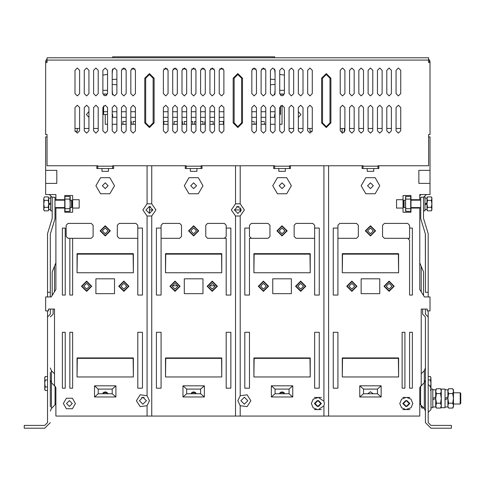 <?xml version="1.0" encoding="UTF-8"?>
<svg xmlns="http://www.w3.org/2000/svg" width="485" height="485" viewBox="0 0 485 485"><rect width="100%" height="100%" fill="white"/><g stroke="black" fill="none" stroke-linecap="round" stroke-linejoin="round"><path stroke-width="0.73" d="M47.051 136.867L45.657 136.867L45.657 194.57L55.896 194.57L55.896 200.153M428.643 59.346L430.037 61.48L430.037 62.577L428.643 62.577L428.643 57.757L47.051 57.757L47.051 62.577L45.657 62.577L45.657 134.539L47.051 134.539L47.051 165.718L97.776 165.718L97.776 168.507M47.051 61.48L45.657 61.48L45.657 62.577M409.795 57.757L413.05 57.757M430.037 170.368L418.87 170.368L418.87 183.403L430.037 183.403L430.037 136.867L428.643 136.867M377.918 168.507L377.918 165.718L428.643 165.718L428.643 134.539L430.037 134.539L430.037 62.577M289.503 168.507L289.503 165.718L363.029 165.718L363.029 168.507M423.52 210.854L425.012 210.854L425.012 196.898L420.731 197.359L420.731 218.765L425.381 234.073L425.381 292.291L428.176 292.291L428.176 296.947M403.047 208.065L403.047 199.687L396.53 199.687L396.53 208.065L403.047 208.065L403.047 212.254L410.959 212.254L410.959 199.687L419.798 199.687L419.798 200.153M410.759 211.321L410.704 196.431M405.575 196.431L405.624 211.321M410.759 196.431L405.836 196.431L405.466 203.876L405.836 211.321L410.783 211.321M405.375 200.153L404.072 200.153L404.072 207.598L405.375 207.598M404.072 200.153L403.696 200.523L403.696 207.228L404.072 207.598M410.959 208.065L419.798 208.065L419.798 207.598M427.503 207.368L426.964 203.876L427.503 200.384L426.964 198.638L427.503 196.892L426.964 197.825L426.964 209.926L427.503 210.86L426.964 209.114L427.503 207.368L431.359 207.368L431.899 209.114L431.899 197.825L431.359 196.892L431.899 198.638L431.359 200.384L431.899 203.876L431.359 207.368L431.88 204.47M426.964 203.876L426.964 202.9L425.012 203.876L426.964 202.9L426.964 203.876L425.012 204.852L426.964 203.876M427.503 210.86L431.359 210.86L431.899 209.926L431.85 208.611M430.965 378.264L430.425 376.518L430.965 378.264L430.425 380.01L430.965 383.502L430.91 377.706M428.176 310.909L428.176 422.593L428.176 412.353L430.965 409.564L430.965 383.502L430.498 386.751L430.953 384.096M430.965 407.697L432.826 407.697L432.826 389.085L430.965 389.085M432.826 389.831L435.712 389.831L435.712 396.948L432.826 398.391L435.712 396.948L435.712 398.391L432.826 399.834L435.712 398.391L436.464 393.559L435.712 391.14L436.464 388.721L440.55 388.721L441.295 391.14L440.55 393.559L436.464 393.559L435.712 391.14M432.826 406.957L435.712 406.957L435.712 398.391L436.464 403.229L435.785 399.816M441.295 389.085L441.295 407.697L445.024 407.697L445.024 389.085L441.295 389.085M445.024 389.831L447.904 389.831L447.904 396.948L445.024 398.391L447.904 396.948L447.904 398.391L445.024 399.834L447.904 398.391L448.655 393.559L447.904 391.14L448.655 388.721L452.741 388.721L453.493 391.14L453.493 390.019L452.741 388.721M445.024 406.957L447.904 406.957L447.904 398.391L448.655 403.229L447.976 399.816M447.982 406.375L448.655 408.067L452.741 408.067L453.493 406.769L453.493 391.14L452.741 393.559L448.655 393.559L447.928 397.554M453.493 403.975L460.192 403.975L460.192 392.808L453.493 392.808M460.192 403.975L460.75 403.417L460.75 393.365L460.192 392.808M421.271 406.388L421.192 405.375L421.192 406.769L421.944 408.067L423.89 408.067M112.665 168.507L112.665 165.718L186.191 165.718L186.191 168.507M201.081 168.507L201.081 165.718L274.607 165.718L274.607 168.507M55.896 207.598L55.896 289.503L51.24 296.947L45.657 296.947L45.657 310.909L48.445 310.909L48.445 309.048L54.496 309.048L54.496 385.363L55.896 387.691L55.896 416.075L419.798 416.075L419.798 387.691L421.192 385.363L421.192 309.048L427.243 309.048L427.243 310.909L430.037 310.909L430.037 296.947L424.454 296.947L419.798 289.503L419.798 208.065M72.647 199.687L72.647 195.497L64.735 195.497L64.735 212.254L72.647 212.254L72.647 208.065L79.164 208.065L79.164 199.687L72.647 199.687L72.647 208.065M64.935 196.431L64.99 211.321M65.202 199.105L69.852 199.105L70.07 196.431M70.119 211.321L70.228 196.431L64.905 196.431M64.929 211.321L69.852 211.321L70.228 203.876L69.852 199.105M70.319 207.598L71.622 207.598L71.622 200.153L70.319 200.153M71.622 207.598L71.992 207.228L71.992 200.523L71.622 200.153M50.343 233.952L50.313 296.947L50.313 234.073L54.963 218.765L54.963 197.359L50.682 196.898L50.682 210.854L52.174 210.854M48.185 210.86L48.73 209.926L48.73 197.825L48.185 196.892L44.335 196.892L43.795 198.638L43.795 209.926L44.335 210.86L48.185 210.86L48.73 209.114L48.185 207.368L48.73 203.876L48.73 204.852L50.682 203.876L48.73 204.852L48.73 203.876L50.682 202.9L48.73 203.876L48.185 200.384L44.335 200.384L43.838 199.111M44.335 196.892L43.795 198.638M47.518 310.909L47.518 376.518L45.269 376.518L44.723 377.451L44.723 389.552L45.269 390.486L47.518 390.486L47.518 422.593L47.518 316.954L50.313 314.165L50.313 309.048M54.496 373.729L51.398 370.631L51.398 408.473L55.078 404.793L55.078 386.327M420.616 386.327L420.616 404.793L424.29 408.473L424.29 370.631L425.381 368M426.594 204.064L426.594 203.088M49.1 203.688L49.1 204.664M63.341 403.514L66.366 408.752L72.417 408.752L75.436 403.514L72.417 398.27L66.366 398.27L63.341 403.514M202.942 185.725L198.292 193.788L188.986 193.788L184.33 185.725L188.986 177.668L198.292 177.668L202.942 185.725M114.527 185.725L109.877 193.788L100.565 193.788L95.915 185.725L100.565 177.668L109.877 177.668L114.527 185.725M379.779 185.725L375.123 193.788L365.817 193.788L361.167 185.725L365.817 177.668L375.123 177.668L379.779 185.725M291.364 185.725L286.708 193.788L277.402 193.788L272.746 185.725L277.402 177.668L286.708 177.668L291.364 185.725M74.975 93.587L77.303 95.915L79.625 93.587L79.625 70.319L77.303 67.991L74.975 70.319L74.975 93.587M74.975 130.817L77.303 133.145L79.625 130.817L79.625 107.549L77.303 105.221L74.975 107.549L74.975 130.817M84.281 93.587L86.609 95.915L88.937 93.587L88.937 70.319L86.609 67.991L84.281 70.319L84.281 93.587M84.281 130.817L86.609 133.145L88.937 130.817L88.937 107.549L86.609 105.221L84.281 107.549L84.281 130.817M93.587 93.587L95.915 95.915L98.243 93.587L98.243 70.319L95.915 67.991L93.587 70.319L93.587 93.587M93.587 130.817L95.915 133.145L98.243 130.817L98.243 107.549L95.915 105.221L93.587 107.549L93.587 130.817M102.893 93.587L105.221 95.915L107.549 93.587L107.549 70.319L105.221 67.991L102.893 70.319L102.893 93.587M102.893 130.817L105.221 133.145L107.549 130.817L107.549 107.549L105.221 105.221L102.893 107.549L102.893 130.817M112.199 93.587L114.527 95.915L116.855 93.587L116.855 70.319L114.527 67.991L112.199 70.319L112.199 93.587M112.199 130.817L114.527 133.145L116.855 130.817L116.855 107.549L114.527 105.221L112.199 107.549L112.199 130.817M121.511 93.587L123.833 95.915L126.161 93.587L126.161 70.319L123.833 67.991L121.511 70.319L121.511 93.587M121.511 130.817L123.833 133.145L126.161 130.817L126.161 107.549L123.833 105.221L121.511 107.549L121.511 130.817M130.817 93.587L133.145 95.915L135.467 93.587L135.467 70.319L133.145 67.991L130.817 70.319L130.817 93.587M130.817 130.817L133.145 133.145L135.467 130.817L135.467 107.549L133.145 105.221L130.817 107.549L130.817 130.817M400.719 70.319L398.391 67.991L396.063 70.319L396.063 93.587L398.391 95.915L400.719 93.587L400.719 70.319M400.719 107.549L398.391 105.221L396.063 107.549L396.063 130.817L398.391 133.145L400.719 130.817L400.719 107.549M391.413 70.319L389.085 67.991L386.757 70.319L386.757 93.587L389.085 95.915L391.413 93.587L391.413 70.319M391.413 107.549L389.085 105.221L386.757 107.549L386.757 130.817L389.085 133.145L391.413 130.817L391.413 107.549M382.107 70.319L379.779 67.991L377.451 70.319L377.451 93.587L379.779 95.915L382.107 93.587L382.107 70.319M382.107 107.549L379.779 105.221L377.451 107.549L377.451 130.817L379.779 133.145L382.107 130.817L382.107 107.549M372.801 70.319L370.473 67.991L368.145 70.319L368.145 93.587L370.473 95.915L372.801 93.587L372.801 70.319M372.801 107.549L370.473 105.221L368.145 107.549L368.145 130.817L370.473 133.145L372.801 130.817L372.801 107.549M363.489 70.319L361.167 67.991L358.839 70.319L358.839 93.587L361.167 95.915L363.489 93.587L363.489 70.319M363.489 107.549L361.167 105.221L358.839 107.549L358.839 130.817L361.167 133.145L363.489 130.817L363.489 107.549M354.183 70.319L351.855 67.991L349.533 70.319L349.533 93.587L351.855 95.915L354.183 93.587L354.183 70.319M354.183 107.549L351.855 105.221L349.533 107.549L349.533 130.817L351.855 133.145L354.183 130.817L354.183 107.549M344.877 70.319L342.549 67.991L340.221 70.319L340.221 93.587L342.549 95.915L344.877 93.587L344.877 70.319M344.877 107.549L342.549 105.221L340.221 107.549L340.221 130.817L342.549 133.145L344.877 130.817L344.877 107.549M163.39 93.587L165.718 95.915L168.046 93.587L168.046 70.319L165.718 67.991L163.39 70.319L163.39 93.587M163.39 130.817L165.718 133.145L168.046 130.817L168.046 107.549L165.718 105.221L163.39 107.549L163.39 130.817M172.696 93.587L175.024 95.915L177.352 93.587L177.352 70.319L175.024 67.991L172.696 70.319L172.696 93.587M172.696 130.817L175.024 133.145L177.352 130.817L177.352 107.549L175.024 105.221L172.696 107.549L172.696 130.817M182.002 93.587L184.33 95.915L186.658 93.587L186.658 70.319L184.33 67.991L182.002 70.319L182.002 93.587M182.002 130.817L184.33 133.145L186.658 130.817L186.658 107.549L184.33 105.221L182.002 107.549L182.002 130.817M191.314 93.587L193.636 95.915L195.964 93.587L195.964 70.319L193.636 67.991L191.314 70.319L191.314 93.587M191.314 130.817L193.636 133.145L195.964 130.817L195.964 107.549L193.636 105.221L191.314 107.549L191.314 130.817M200.62 93.587L202.942 95.915L205.27 93.587L205.27 70.319L202.942 67.991L200.62 70.319L200.62 93.587M200.62 130.817L202.942 133.145L205.27 130.817L205.27 107.549L202.942 105.221L200.62 107.549L200.62 130.817M209.926 93.587L212.254 95.915L214.576 93.587L214.576 70.319L212.254 67.991L209.926 70.319L209.926 93.587M209.926 130.817L212.254 133.145L214.576 130.817L214.576 107.549L212.254 105.221L209.926 107.549L209.926 130.817M219.232 93.587L221.56 95.915L223.888 93.587L223.888 70.319L221.56 67.991L219.232 70.319L219.232 93.587M219.232 130.817L221.56 133.145L223.888 130.817L223.888 107.549L221.56 105.221L219.232 107.549L219.232 130.817M312.304 70.319L309.976 67.991L307.648 70.319L307.648 93.587L309.976 95.915L312.304 93.587L312.304 70.319M312.304 107.549L309.976 105.221L307.648 107.549L307.648 130.817L309.976 133.145L312.304 130.817L312.304 107.549M302.998 70.319L300.67 67.991L298.342 70.319L298.342 93.587L300.67 95.915L302.998 93.587L302.998 70.319M302.998 107.549L300.67 105.221L298.342 107.549L298.342 130.817L300.67 133.145L302.998 130.817L302.998 107.549M293.686 70.319L291.364 67.991L289.036 70.319L289.036 93.587L291.364 95.915L293.686 93.587L293.686 70.319M293.686 107.549L291.364 105.221L289.036 107.549L289.036 130.817L291.364 133.145L293.686 130.817L293.686 107.549M284.38 70.319L282.058 67.991L279.73 70.319L279.73 93.587L282.058 95.915L284.38 93.587L284.38 70.319M284.38 107.549L282.058 105.221L279.73 107.549L279.73 130.817L282.058 133.145L284.38 130.817L284.38 107.549M275.074 70.319L272.746 67.991L270.424 70.319L270.424 93.587L272.746 95.915L275.074 93.587L275.074 70.319M275.074 107.549L272.746 105.221L270.424 107.549L270.424 130.817L272.746 133.145L275.074 130.817L275.074 107.549M265.768 70.319L263.44 67.991L261.112 70.319L261.112 93.587L263.44 95.915L265.768 93.587L265.768 70.319M265.768 107.549L263.44 105.221L261.112 107.549L261.112 130.817L263.44 133.145L265.768 130.817L265.768 107.549M256.462 70.319L254.134 67.991L251.806 70.319L251.806 93.587L254.134 95.915L256.462 93.587L256.462 70.319M256.462 107.549L254.134 105.221L251.806 107.549L251.806 130.817L254.134 133.145L256.462 130.817L256.462 107.549M365.35 230.866L370.473 235.983L375.59 230.866L370.473 225.749L365.35 230.866M346.739 286.241L351.855 291.364L356.978 286.241L351.855 281.124L346.739 286.241M383.968 286.241L389.085 291.364L394.202 286.241L389.085 281.124L383.968 286.241M405.836 397.464L401.562 399.234L399.792 403.514L401.562 407.788L405.836 409.564L411.05 407.788L412.82 403.514L411.05 399.234L406.769 397.464L402.811 397.464M188.519 230.866L193.636 235.983L198.759 230.866L193.636 225.749L188.519 230.866M169.908 286.241L175.024 291.364L180.141 286.241L175.024 281.124L169.908 286.241M207.131 286.241L212.254 291.364L217.371 286.241L212.254 281.124L207.131 286.241M323.938 405.836L324.404 403.514L323.938 401.186L318.354 397.464L313.146 399.234L311.37 403.514L313.146 407.788L317.42 409.564L318.354 409.564L323.938 405.836L323.938 416.075M240.172 405.709L247.114 406.624L250.878 400.719L247.114 394.814L240.172 395.73L237.844 400.719L240.172 405.709L240.172 416.075M276.935 230.866L282.058 235.983L287.175 230.866L282.058 225.749L276.935 230.866M258.323 286.241L263.44 291.364L268.563 286.241L263.44 281.124L258.323 286.241M295.553 286.241L300.67 291.364L305.786 286.241L300.67 281.124L295.553 286.241M147.1 216.013L151.756 216.013L155.946 209.926L151.756 203.839L147.1 203.839L142.917 209.926L147.1 216.013L147.1 395.73L140.159 394.814L136.4 400.719L140.159 406.624L147.1 405.709L147.1 416.075M100.104 230.866L105.221 235.983L110.337 230.866L105.221 225.749L100.104 230.866M81.486 286.241L86.609 291.364L91.726 286.241L86.609 281.124L81.486 286.241M118.716 286.241L123.833 291.364L128.955 286.241L123.833 281.124L118.716 286.241M196.522 185.725L193.636 182.839L190.75 185.725L193.636 188.61L196.522 185.725M190.75 230.866L193.636 233.752L196.522 230.866L193.636 227.98L190.75 230.866M198.292 230.866L193.636 226.21L188.986 230.866L193.636 235.522L198.292 230.866M209.368 286.241L212.254 289.127L215.14 286.241L212.254 283.355L209.368 286.241M216.904 286.241L212.254 281.591L207.598 286.241L212.254 290.897L216.904 286.241M172.139 286.241L175.024 289.127L177.91 286.241L175.024 283.355L172.139 286.241M179.68 286.241L175.024 281.591L170.368 286.241L175.024 290.897L179.68 286.241M284.786 393.741L282.058 391.783L279.324 393.741M152.921 209.926L149.428 206.434L145.936 209.926L149.428 213.418L152.921 209.926L149.428 209.926M139.425 400.719L142.917 404.211L146.403 400.719L142.917 397.227L139.425 400.719M107.955 393.741L105.221 391.783L102.493 393.741M120.953 286.241L123.833 289.127L126.718 286.241L123.833 283.355L120.953 286.241M128.489 286.241L123.833 281.591L119.183 286.241L123.833 290.897L128.489 286.241M83.723 286.241L86.609 289.127L89.495 286.241L86.609 283.355L83.723 286.241M91.259 286.241L86.609 281.591L81.953 286.241L86.609 290.897L91.259 286.241M108.106 185.725L105.221 182.839L102.335 185.725L105.221 188.61L108.106 185.725M102.335 230.866L105.221 233.752L108.106 230.866L105.221 227.98L102.335 230.866M109.877 230.866L105.221 226.21L100.565 230.866L105.221 235.522L109.877 230.866M196.37 393.741L193.636 391.783L190.908 393.741M373.201 393.741L370.473 391.783L367.739 393.741M247.853 400.719L244.361 397.227L240.869 400.719L244.361 404.211L247.853 400.719M234.358 209.926L237.844 213.418L241.336 209.926L237.844 206.434L234.358 209.926L240.639 209.926M66.506 403.514L69.391 406.4L72.277 403.514L69.391 400.628L66.506 403.514M315.001 403.514L317.887 406.4L320.773 403.514L317.887 400.628L315.001 403.514M367.588 230.866L370.473 233.752L373.359 230.866L370.473 227.98L367.588 230.866M375.123 230.866L370.473 226.21L365.817 230.866L370.473 235.522L375.123 230.866M373.359 185.725L370.473 182.839L367.588 185.725L370.473 188.61L373.359 185.725M386.199 286.241L389.085 289.127L391.971 286.241L389.085 283.355L386.199 286.241M393.741 286.241L389.085 281.591L384.435 286.241L389.085 290.897L393.741 286.241M348.97 286.241L351.855 289.127L354.741 286.241L351.855 283.355L348.97 286.241M356.511 286.241L351.855 281.591L347.205 286.241L351.855 290.897L356.511 286.241M284.938 185.725L282.058 182.839L279.172 185.725L282.058 188.61L284.938 185.725M279.172 230.866L282.058 233.752L284.938 230.866L282.058 227.98L279.172 230.866M286.708 230.866L282.058 226.21L277.402 230.866L282.058 235.522L286.708 230.866M258.79 286.241L263.44 290.897L268.096 286.241L263.44 281.591L258.79 286.241M260.554 286.241L263.44 289.127L266.326 286.241L263.44 283.355L260.554 286.241M296.014 286.241L300.67 290.897L305.32 286.241L300.67 281.591L296.014 286.241M297.784 286.241L300.67 289.127L303.555 286.241L300.67 283.355L297.784 286.241M403.417 403.514L406.303 406.4L409.188 403.514L406.303 400.628L403.417 403.514M149.428 206.665L150.677 206.665M240.639 207.829L240.639 212.018M236.601 206.665L239.093 206.665M149.428 213.418L149.428 206.434M55.896 415.148L55.896 398.858M419.798 195.819L421.047 194.57M426.315 194.57L423.987 196.898M419.798 415.148L419.798 398.858M107.427 392.808L103.014 392.808M284.258 392.808L279.851 392.808M195.843 392.808L191.436 392.808M106.615 392.808L106.615 392.147M103.826 392.147L103.826 392.808M141.662 397.464L144.166 397.464M51.707 196.898L49.379 194.57M309.976 128.489L309.976 131.283L312.255 131.283M284.337 94.054L279.772 94.054M275.025 94.054L274.607 94.054M112.665 94.054L112.247 94.054M107.5 94.054L102.941 94.054M284.38 90.331L279.73 90.331M107.549 90.331L102.893 90.331M74.975 128.489L79.625 128.489M84.281 128.489L88.937 128.489M93.587 128.489L98.243 128.489M107.549 74.411L102.893 75.133M88.937 111.538L86.372 114.527L88.937 117.515M233.194 122.905L237.844 127.561L242.5 122.905L242.5 78.23L237.844 73.575L233.194 78.23L233.194 122.905L234.122 122.905L234.122 78.23L237.844 74.508L241.566 78.23L241.566 122.905L237.844 126.627L234.122 122.905M144.779 122.905L149.428 127.561L154.084 122.905L154.084 78.23L149.428 73.575L144.779 78.23L144.779 122.905L145.706 122.905L145.706 78.23L149.428 74.508L153.151 78.23L153.151 122.905L149.428 126.627L145.706 122.905M321.61 122.905L326.266 127.561L330.916 122.905L330.916 78.23L326.266 73.575L321.61 78.23L321.61 122.905L322.543 122.905L322.543 78.23L326.266 74.508L329.988 78.23L329.988 122.905L326.266 126.627L322.543 122.905M47.051 60.322L46.524 59.667L45.76 60.801M46.057 60.176L46.499 59.685M46.524 59.667L47.051 59.346M428.643 61.48L430.037 61.48L429.164 59.667L428.643 60.322M289.036 128.489L293.686 128.489M298.342 128.489L302.998 128.489M307.648 128.489L312.304 128.489M340.221 128.489L344.877 128.489M349.533 128.489L354.183 128.489M358.839 128.489L363.489 128.489M368.145 128.489L372.801 128.489M377.451 128.489L382.107 128.489M386.757 128.489L391.413 128.489M396.063 128.489L400.719 128.489M284.38 75.133L279.73 74.411M298.342 117.515L300.9 114.527L298.342 111.538M430.037 183.403L430.037 194.57L419.798 194.57L419.798 199.687M403.047 199.687L403.047 195.497L410.959 195.497L410.959 199.687M328.587 416.075L328.587 165.718M367.212 168.507L367.212 171.302L373.729 171.302L373.729 168.507L362.095 168.507L362.095 165.718M373.729 168.507L378.846 168.507L378.846 165.718M361.167 293.686L379.779 293.686L379.779 278.796L361.167 278.796L361.167 293.686M333.243 388.158L337.899 388.158L337.899 332.31L333.243 332.31L333.243 388.158M337.899 238.311L356.511 238.311L358.373 236.45L358.373 225.282L356.511 223.421L339.761 223.421L337.899 225.282L337.899 295.086L333.243 295.086L333.243 228.071L337.899 228.071M409.564 388.158L412.353 388.158L412.353 332.31L409.564 332.31L409.564 388.158M402.113 388.158L404.908 388.158L404.908 332.31L402.113 332.31L402.113 388.158M382.568 236.45L384.435 238.311L407.697 238.311L409.564 240.172L409.564 295.086L412.353 295.086L412.353 228.071L409.564 228.071L409.564 225.282L407.697 223.421L384.435 223.421L382.568 225.282L382.568 236.45M398.628 272.746L398.391 254.134L342.549 254.134L342.319 272.746L342.319 253.667L398.628 253.667L398.628 272.746M398.628 376.984L398.391 358.373L342.549 358.373L342.319 376.984L342.319 357.906L398.628 357.906L398.628 376.984M359.767 385.83L359.767 396.997L381.174 396.997L381.174 385.83L359.767 385.83L363.489 389.085L377.451 389.085L377.451 393.741L363.489 393.741L359.767 396.997M190.381 168.507L190.381 171.302L196.898 171.302L196.898 168.507L185.264 168.507L185.264 165.718M196.898 168.507L202.015 168.507L202.015 165.718M235.522 203.839L231.333 209.926L235.522 216.013L240.172 216.013L244.361 209.926L240.172 203.839L235.522 203.839L235.522 165.718M235.522 216.013L235.522 416.075M151.756 216.013L151.756 416.075M151.756 203.839L151.756 165.718M184.33 293.686L202.942 293.686L202.942 278.796L184.33 278.796L184.33 293.686M156.412 388.158L161.062 388.158L161.062 332.31L156.412 332.31L156.412 388.158M226.21 388.158L230.866 388.158L230.866 332.31L226.21 332.31L226.21 388.158M161.062 238.311L179.68 238.311L181.542 236.45L181.542 225.282L179.68 223.421L162.924 223.421L161.062 225.282L161.062 295.086L156.412 295.086L156.412 228.071L161.062 228.071M226.21 228.071L230.866 228.071L230.866 295.086L226.21 295.086L226.21 238.311L207.598 238.311L205.737 236.45L205.737 225.282L207.598 223.421L224.349 223.421L226.21 225.282L226.21 236.45L224.349 238.311M221.79 272.746L221.56 254.134L165.718 254.134L165.482 272.746L165.482 253.667L221.79 253.667L221.79 272.746M221.79 376.984L221.56 358.373L165.718 358.373L165.482 376.984L165.482 357.906L221.79 357.906L221.79 376.984M182.936 385.83L182.936 396.997L204.343 396.997L204.343 385.83L182.936 385.83L186.658 389.085L200.62 389.085L200.62 393.741L186.658 393.741L182.936 396.997M323.938 401.186L323.938 165.718M240.172 216.013L240.172 395.73M240.172 203.839L240.172 165.718M278.796 168.507L278.796 171.302L285.313 171.302L285.313 168.507L273.679 168.507L273.679 165.718M285.313 168.507L290.43 168.507L290.43 165.718M272.746 293.686L291.364 293.686L291.364 278.796L272.746 278.796L272.746 293.686M314.632 388.158L319.282 388.158L319.282 332.31L314.632 332.31L314.632 388.158M244.828 388.158L249.478 388.158L249.478 332.31L244.828 332.31L244.828 388.158M314.632 228.071L319.282 228.071L319.282 295.086L314.632 295.086L314.632 238.311L296.014 238.311L294.152 236.45L294.152 225.282L296.014 223.421L312.77 223.421L314.632 225.282L314.632 238.311M249.478 228.071L244.828 228.071L244.828 295.086L249.478 295.086L249.478 238.311L268.096 238.311L269.957 236.45L269.957 225.282L268.096 223.421L251.339 223.421L249.478 225.282L249.478 236.45L251.339 238.311M310.206 272.746L309.976 254.134L254.134 254.134L253.904 272.746L253.904 253.667L310.206 253.667L310.206 272.746M310.206 376.984L309.976 358.373L254.134 358.373L253.904 376.984L253.904 357.906L310.206 357.906L310.206 376.984M271.351 385.83L271.351 396.997L292.758 396.997L292.758 385.83L271.351 385.83L275.074 389.085L275.074 393.741L271.351 396.997M147.1 203.839L147.1 165.718M55.896 208.065L64.735 208.065M55.896 199.687L64.735 199.687M45.657 183.403L56.824 183.403L56.824 170.368L45.657 170.368M101.965 168.507L101.965 171.302L108.476 171.302L108.476 168.507L96.842 168.507L96.842 165.718M108.476 168.507L113.599 168.507L113.599 165.718M95.915 293.686L114.527 293.686L114.527 278.796L95.915 278.796L95.915 293.686M137.795 388.158L142.451 388.158L142.451 332.31L137.795 332.31L137.795 388.158M137.795 228.071L142.451 228.071L142.451 295.086L137.795 295.086L137.795 238.311L119.183 238.311L117.322 236.45L117.322 225.282L119.183 223.421L135.933 223.421L137.795 225.282L137.795 238.311M62.407 295.086L65.202 295.086L65.202 228.071L62.407 228.071L62.407 295.086M62.407 388.158L65.202 388.158L65.202 332.31L62.407 332.31L62.407 388.158M69.852 388.158L72.647 388.158L72.647 332.31L69.852 332.31L69.852 388.158M72.647 238.311L91.259 238.311L93.12 236.45L93.12 225.282L91.259 223.421L67.991 223.421L66.13 225.282L66.13 236.45L67.991 238.311L69.852 238.311L69.852 295.086L72.647 295.086L72.647 238.311L69.852 238.311M133.375 272.746L133.145 254.134L77.303 254.134L77.066 272.746L77.066 253.667L133.375 253.667L133.375 272.746M133.375 376.984L133.145 358.373L77.303 358.373L77.066 376.984L77.066 357.906L133.375 357.906L133.375 376.984M94.52 385.83L94.52 396.997L115.927 396.997L115.927 385.83L94.52 385.83L98.243 389.085L112.199 389.085L112.199 393.741L98.243 393.741L94.52 396.997M165.718 272.746L221.56 272.746M147.1 405.709L149.428 400.719L147.1 395.73M77.303 376.984L133.145 376.984M115.927 385.83L112.199 389.085M115.927 396.997L112.199 393.741M98.243 389.085L98.243 393.741M77.303 272.746L133.145 272.746M344.411 132.211L344.411 128.489M342.083 133.096L342.083 128.489M428.176 422.593L430.965 425.381L451.444 425.381L451.444 428.176L430.965 428.176L425.381 422.593L425.381 316.954L422.593 314.165L422.593 309.048M425.381 422.593L425.381 410.722M425.381 372.334L425.381 316.954M425.381 292.291L425.345 233.952M428.176 292.291L428.176 233.661L423.52 218.353L423.52 197.359M425.381 309.048L425.381 314.165L428.176 316.954L428.176 356.978M428.176 373.729L428.176 376.518L430.425 376.518L430.868 377.542M410.959 200.153L420.731 200.153M420.731 207.598L410.959 207.598M410.692 207.077L410.825 205.361M410.492 199.105L405.836 199.105M405.496 205.24L405.836 208.647L410.492 208.647M419.798 262.882L423.52 271.818L423.52 295.456M421.192 291.734L421.192 266.235M421.192 350.928L421.192 309.048M427.218 210.29L427.018 209.647M431.838 209.69L431.717 210.102M431.359 210.86L431.899 209.114M426.982 203.294L427.503 200.384L431.359 200.378M427.503 196.892L431.359 196.892L431.802 197.916M431.899 198.638L431.838 198.08M427.024 199.196L427.206 199.784M425.012 209.599L426.964 209.599M430.425 390.486L430.965 388.74L430.425 386.994M428.176 380.01L430.425 380.01M435.785 406.375L436.464 403.229L435.712 405.648L436.464 408.067L440.55 408.067L441.295 405.648L440.55 403.229L441.295 398.391L440.55 403.229L436.464 403.229M448.213 404.126L447.958 405.036M447.904 405.648L448.655 403.229L452.741 403.229L453.493 405.648L452.741 408.067M452.741 393.559L453.493 398.391L452.741 403.229M453.414 391.898L453.493 391.14M453.414 390.383L453.154 389.546M440.55 393.559L441.295 398.391M441.223 390.389L440.962 389.546M435.736 397.554L436.464 393.559M421.204 405.381L421.944 408.067M165.718 376.984L221.56 376.984M204.343 385.83L200.62 389.085M204.343 396.997L200.62 393.741M186.658 389.085L186.658 393.741M54.496 309.048L54.496 350.928M50.313 406.769L50.313 372.334M50.313 422.593L44.723 428.176L24.25 428.176L24.25 425.381L44.723 425.381L47.518 422.593M50.313 316.954L53.101 314.165L53.101 309.048M54.496 291.734L54.496 266.235L55.896 262.882M52.174 295.456L52.174 271.818L54.496 266.235M65.002 200.663L64.863 202.403M65.202 208.647L69.852 208.647L70.186 205.379M65.202 196.431L69.852 196.431M64.735 200.153L54.963 200.153M54.963 207.598L64.735 207.598M52.174 197.359L52.174 218.353L47.518 233.661L47.518 292.291L50.313 292.291M48.67 198.08L48.482 197.486M43.917 199.45L44.335 200.384L43.795 203.864M48.185 196.892L48.73 198.638L48.185 200.384M43.795 203.876L44.335 207.368L48.185 207.368L48.712 204.458M44.335 207.368L43.795 209.114L44.335 210.86M43.844 209.629L43.795 209.114M43.856 208.544L43.983 208.107M43.814 203.282L44.335 200.384M50.682 198.153L48.73 198.153M47.518 292.291L47.518 296.947M44.85 379.076L44.772 378.736M47.518 380.01L45.269 380.01L44.723 383.489M44.723 378.264L45.269 376.518M44.723 383.502L45.269 386.994L47.518 386.994M45.269 386.994L44.723 388.74L45.269 390.486M44.778 389.255L45.063 387.382M44.741 382.907L45.269 380.01M318.493 406.4L321.379 403.514L318.493 400.628L317.281 400.628L314.395 403.514L317.281 406.4L318.493 406.4M314.395 397.464L317.42 397.464M318.354 397.464L321.379 397.464M314.395 409.564L317.42 409.564M318.354 409.564L321.379 409.564M106.615 95.448L106.615 94.054M103.826 94.054L103.826 95.448M280.657 94.054L280.657 95.448M283.452 95.448L283.452 94.054M283.452 392.808L283.452 392.147M280.657 392.147L280.657 392.808M192.242 392.147L192.242 392.808M195.037 392.808L195.037 392.147M77.303 128.489L77.303 131.283L75.017 131.283M342.549 376.984L398.391 376.984M381.174 385.83L377.451 389.085M381.174 396.997L377.451 393.741M363.489 389.085L363.489 393.741M342.549 272.746L398.391 272.746M254.134 272.746L309.976 272.746M254.134 376.984L309.976 376.984M292.758 385.83L289.036 389.085L289.036 393.741L275.074 393.741M275.074 389.085L289.036 389.085M292.758 396.997L289.036 393.741M406.909 406.4L409.795 403.514L406.909 400.628L405.696 400.628L402.811 403.514L405.696 406.4L406.909 406.4M406.769 397.464L409.795 397.464M402.811 409.564L405.836 409.564M406.769 409.564L409.795 409.564M409.564 228.071L409.564 238.311L384.435 238.311M409.564 238.311L407.697 238.311M177.874 285.78L172.175 285.78M215.097 285.78L209.405 285.78M112.199 73.829L112.665 68.925M112.665 57.757L112.665 56.824L274.607 56.824L274.607 57.757M107.549 85.984L107.549 77.921L107.549 85.984M279.73 77.921L279.73 85.984L279.73 77.921M264.373 122.438L264.373 124.299L261.112 124.299M256.462 124.299L255.995 124.299L255.995 122.438M219.232 121.511L223.421 121.511L223.421 124.299L223.888 124.299M223.421 124.299L219.232 124.299M209.926 121.511L213.182 121.511L213.182 124.299L214.576 124.299M213.182 124.299L209.926 124.299M205.27 124.299L200.62 124.299M195.964 124.299L191.314 124.299M186.658 124.299L182.002 124.299M177.352 124.299L172.696 124.299M168.046 124.299L163.39 124.299M135.467 124.299L130.817 124.299M121.511 124.299L126.161 124.299M105.221 124.299L105.221 114.527L105.221 124.299L107.549 124.299M112.199 124.299L116.855 124.299M264.373 124.299L265.768 124.299M270.424 124.299L275.074 124.299M279.73 124.299L282.058 124.299L282.058 105.221M254.134 122.438L254.134 124.299L255.995 124.299M254.134 124.299L251.806 124.299M255.995 121.511L256.462 121.511M261.112 121.511L264.373 121.511M275.074 114.527L274.607 114.527L274.607 117.322L270.424 117.322M265.768 117.322L261.112 117.322M256.462 117.322L251.806 117.322M223.888 117.322L219.232 117.322M214.576 117.322L209.926 117.322M205.27 117.322L200.62 117.322M195.964 117.322L191.314 117.322M186.658 117.322L182.002 117.322M177.352 117.322L172.696 117.322M168.046 117.322L163.39 117.322M135.467 117.322L130.817 117.322M126.161 117.322L121.511 117.322M116.855 117.322L112.665 117.322L112.665 114.527L112.665 117.322M122.905 124.299L122.905 121.511L126.161 121.511M130.817 121.511L131.283 121.511L131.283 124.299M135.467 121.511L133.145 121.511L133.145 124.299M168.046 121.511L163.857 121.511L163.857 124.299M177.352 121.511L174.091 121.511L174.091 124.299M182.002 121.511L182.469 121.511L182.469 124.299M186.658 121.511L184.33 121.511L184.33 124.299M191.314 121.511L192.709 121.511L192.709 124.299M195.964 121.511L194.57 121.511L194.57 124.299M200.62 121.511L202.942 121.511L202.942 124.299M205.27 121.511L204.809 121.511L204.809 124.299M251.806 121.511L254.134 121.511M282.058 112.187L282.058 124.299M282.058 110.792L282.058 108.967M275.074 90.077L274.607 94.981M275.074 73.829L274.607 68.925M112.199 90.077L112.665 94.981M275.074 79.534L270.424 79.164M275.074 84.372L270.424 84.748M116.855 84.748L112.199 84.372M112.199 79.534L116.855 79.164M122.905 121.511L122.905 122.438M131.283 122.438L131.283 121.511M133.145 121.511L133.145 122.438M163.857 121.511L163.857 122.438M174.091 121.511L174.091 122.438M182.469 122.438L182.469 121.511M184.33 121.511L184.33 122.438M192.709 122.438L192.709 121.511M194.57 121.511L194.57 122.438M202.942 122.438L202.942 121.511M204.809 121.511L204.809 122.438M213.182 122.438L213.182 121.511M223.421 122.438L223.421 121.511M279.73 111.738L280.427 111.738L280.427 114.527L279.73 114.527M107.549 114.527L103.59 114.527L103.59 111.738L107.549 111.738M112.199 111.738L116.855 111.738M121.511 111.738L126.161 111.738M130.817 111.738L135.467 111.738M163.39 111.738L168.046 111.738M172.696 111.738L177.352 111.738M182.002 111.738L186.658 111.738M191.314 111.738L195.964 111.738M200.62 111.738L205.27 111.738M209.926 111.738L214.576 111.738M219.232 111.738L223.888 111.738M251.806 111.738L256.462 111.738M261.112 111.738L265.768 111.738M270.424 111.738L275.074 111.738M112.199 114.527L112.665 114.527M103.59 105.888L103.59 111.738M280.427 105.888L280.427 111.738M121.971 68.925L125.694 68.925M131.283 68.925L135.006 68.925M163.857 68.925L167.58 68.925M173.163 68.925L176.886 68.925M182.469 68.925L186.191 68.925M191.775 68.925L195.497 68.925M201.081 68.925L204.809 68.925M210.393 68.925L214.115 68.925M219.699 68.925L223.421 68.925M252.273 68.925L255.995 68.925M261.579 68.925L265.301 68.925M428.643 60.079L47.051 60.079M363.029 166.185L377.918 166.185M274.607 166.185L289.503 166.185M186.191 166.185L201.081 166.185M97.776 166.185L112.665 166.185M241.566 122.905L242.5 122.905M242.5 78.23L241.566 78.23M234.122 78.23L233.194 78.23M153.151 122.905L154.084 122.905M154.084 78.23L153.151 78.23M145.706 78.23L144.779 78.23M329.988 122.905L330.916 122.905M330.916 78.23L329.988 78.23M322.543 78.23L321.61 78.23M55.896 387.691L55.896 390.722M421.192 373.729L424.29 370.631M410.959 210.981L410.868 211.321M410.959 196.771L410.868 196.431M426.964 198.153L425.012 198.153M430.965 387.224L428.176 384.435M441.295 406.769L440.55 408.067M447.904 406.769L448.655 408.067M447.904 390.019L448.655 388.721M435.712 406.769L436.464 408.067M441.295 390.019L440.55 388.721M435.712 390.019L436.464 388.721M420.483 386.551L424.29 382.732L425.381 380.101M424.29 408.473L425.381 411.104M419.986 387.382L419.798 388.382M420.616 404.793L419.798 402.823M64.735 196.771L64.826 196.431M64.735 210.981L64.826 211.321M48.73 209.599L50.682 209.599M51.398 370.631L50.313 368M55.211 386.551L51.398 382.732L50.313 380.101M51.398 408.473L50.313 411.104M55.708 387.382L55.896 388.382M55.078 404.793L55.896 402.823"/></g></svg>
